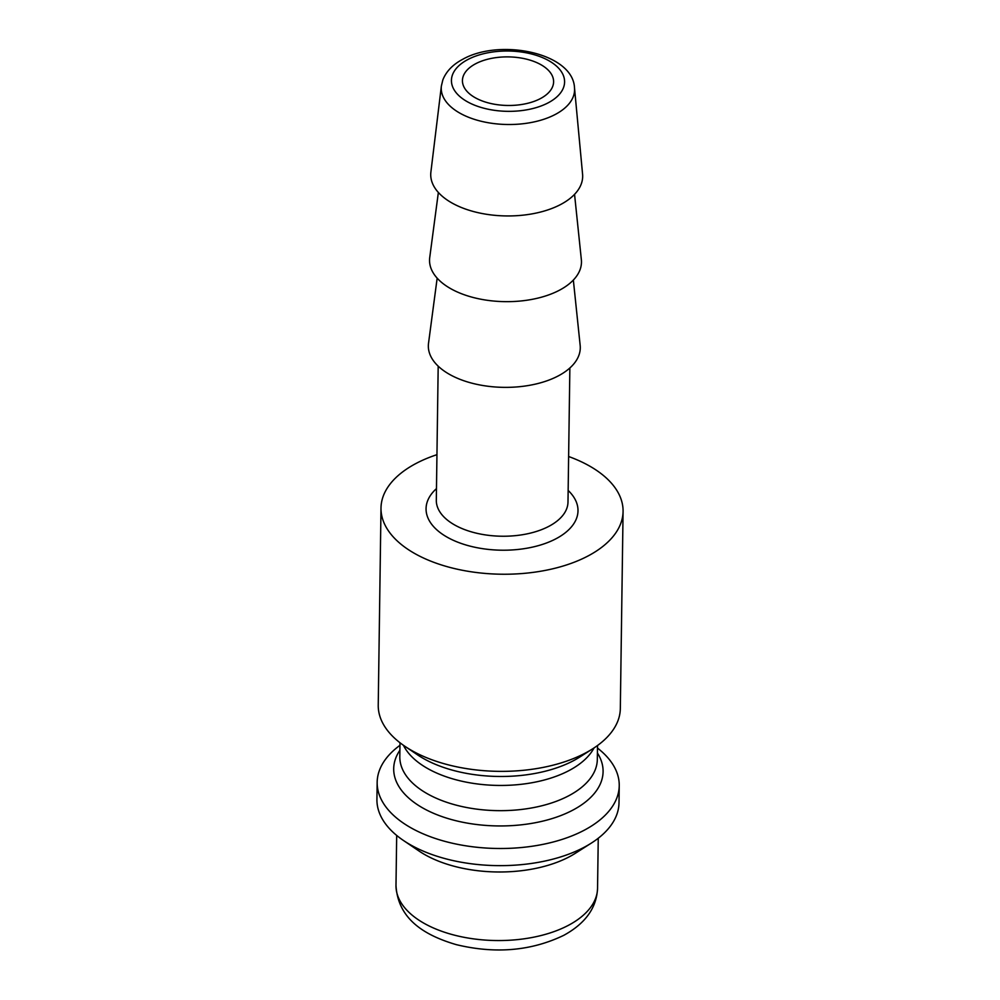 <?xml version="1.0" encoding="UTF-8"?>
<svg xmlns="http://www.w3.org/2000/svg" width="1000" height="1000" viewBox="0 0 1000 1000"><rect width="100%" height="100%" fill="white"/><g stroke="black" fill="none" stroke-linecap="round" stroke-linejoin="round"><path stroke-width="1.5" d="M540.575 98.513A45.587 24.288 0.8 0 0 553.6 81.812A45.587 24.288 0.8 0 0 525.413 58.9A45.587 24.288 0.8 0 0 475.462 63.85A45.587 24.288 0.8 0 0 462.438 80.538A45.587 24.288 0.8 0 0 490.625 103.462A45.587 24.288 0.8 0 0 540.575 98.513M399.975 745.312A121.05 64.513 0.8 0 0 377.163 782.288A121.05 64.513 0.8 0 0 452.025 843.15A121.05 64.513 0.8 0 0 584.65 830A121.05 64.513 0.8 0 0 619.237 785.675A121.05 64.513 0.8 0 0 597.475 748.062M377.163 782.288L376.925 799.438A121.05 64.513 0.8 0 0 403.375 840.425A121.05 64.513 0.8 0 0 584.412 847.138A121.05 64.513 0.8 0 0 591.425 843.05A121.05 64.513 0.8 0 0 619 802.812L619.237 785.675M403.375 840.425L418.963 850.987A100.787 53.712 0.8 0 0 569.7 856.587A100.787 53.712 0.8 0 0 575.538 853.175L591.425 843.05M441.375 86.013L430.887 172.075A75.975 40.487 0.8 0 0 475.725 212.113A75.975 40.487 0.8 0 0 560.962 204.338A75.975 40.487 0.8 0 0 582.575 174.2L574.5 87.863C573.112 53 500.163 38.05 462.713 59.3C452.762 64.575 446.138 71.475 442.825 79.975L441.375 86.013A66.675 35.538 0.8 0 0 480.725 121.15A66.675 35.538 0.8 0 0 555.525 114.325A66.675 35.538 0.8 0 0 574.5 87.863M438.363 192.45L429.725 257.562A75.975 40.487 0.8 0 0 474.325 297.775A75.975 40.487 0.8 0 0 559.763 290.05A75.975 40.487 0.8 0 0 581.35 259.675L574.55 194.35M437.163 278.163L428.525 343.263A75.975 40.487 0.8 0 0 473.125 383.488A75.975 40.487 0.8 0 0 558.562 375.75A75.975 40.487 0.8 0 0 580.163 345.387L573.35 280.062M436.95 454.675A121.05 64.513 0.8 0 0 415.588 463.7A121.05 64.513 0.8 0 0 381 508.025L378.237 705.15A121.05 64.513 0.8 0 0 404.688 746.15A121.05 64.513 0.8 0 0 585.725 752.862A121.05 64.513 0.8 0 0 592.737 748.775A121.05 64.513 0.8 0 0 620.325 708.538L623.075 511.413A121.05 64.513 0.8 0 0 568.625 456.512M381 508.025A121.05 64.513 0.8 0 0 455.863 568.888A121.05 64.513 0.8 0 0 588.475 555.737A121.05 64.513 0.8 0 0 623.075 511.413M399.9 750.25A104.7 55.788 0.8 0 0 442.738 816.85A104.7 55.788 0.8 0 0 573.162 809.95A104.7 55.788 0.8 0 0 597.413 753.012M597.55 888.238C596.675 907.763 585.425 923.462 563.812 935.312C531.237 950.987 495.375 954.087 456.225 944.625C424.65 935.35 397.938 919.287 395.988 885.425A100.787 53.712 0.8 0 0 458.325 936.1A100.787 53.712 0.8 0 0 568.75 925.15A100.787 53.712 0.8 0 0 597.55 888.238L598.25 838.25M467.6 59.662A56.588 30.162 0.8 0 0 468.413 102.325A56.588 30.162 0.8 0 0 548.438 102.688A56.588 30.162 0.8 0 0 547.625 60.038A56.588 30.162 0.8 0 0 467.6 59.662M438.188 366.15L436.312 500.225A65.838 35.087 0.8 0 0 477.038 533.325A65.838 35.087 0.8 0 0 549.175 526.175A65.838 35.087 0.8 0 0 567.987 502.062L569.862 367.987M436.475 488.6A75.975 40.487 0.8 0 0 455.9 541.425A75.975 40.487 0.8 0 0 556.287 538.6A75.975 40.487 0.8 0 0 568.15 490.438M404.688 746.15L417.275 754.675A104.7 55.788 0.8 0 0 573.862 760.487A104.7 55.788 0.8 0 0 579.925 756.95L592.737 748.775M403.438 745.288A98.763 52.625 0.8 0 0 473.663 783.438A98.763 52.625 0.8 0 0 569.45 770.35A98.763 52.625 0.8 0 0 594.025 747.95M400 742.763L399.812 756.65A98.763 52.625 0.8 0 0 460.887 806.3A98.763 52.625 0.8 0 0 569.1 795.575A98.763 52.625 0.8 0 0 597.325 759.4L597.513 745.512M395.988 885.425L396.688 835.438"/></g></svg>
